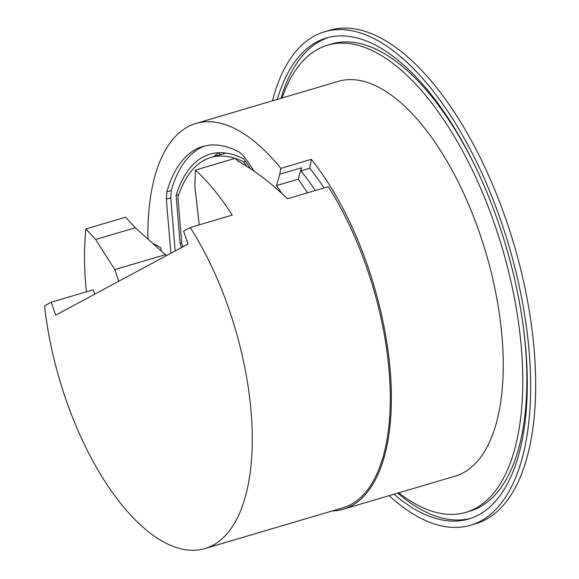 <?xml version="1.0" encoding="UTF-8"?>
<svg xmlns="http://www.w3.org/2000/svg" width="579" height="579" viewBox="0 0 579 579"><rect width="100%" height="100%" fill="white"/><g stroke="black" fill="none" stroke-linecap="round" stroke-linejoin="round"><path stroke-width="0.87" d="M204.865 548.595L342.884 507.79A202.766 91.439 -106.5 0 0 367.31 269.322A202.766 91.439 -106.5 0 0 328.271 186.706L287.35 198.807A202.766 91.439 -106.5 0 0 287.191 198.554C271.623 183.413 255.448 171.058 238.657 161.505L238.468 161.563A202.766 91.439 -106.5 0 0 235.052 158.371L195.405 170.088A202.766 91.439 73.5 0 1 232.244 215.099L190.252 227.511A202.766 91.439 73.5 0 1 229.298 310.127A202.766 91.439 73.5 0 1 204.865 548.595A202.766 91.439 73.5 0 1 65.456 398.171A202.766 91.439 73.5 0 1 44.583 305.792L51.234 302.216L93.226 289.804L94.724 294.168M190.252 227.511L183.601 231.086L188.03 244.027L55.664 315.157L51.234 302.216M86.409 291.816A202.766 91.439 73.5 0 1 85.938 228.915L95.629 239.489L114.801 269.597L118.789 281.235M166.448 255.629L135.276 227.771L125.578 217.197L85.938 228.915M165.739 254.536L114.801 269.597M199.219 224.862L194.841 186.177L195.405 170.088M135.276 227.771L95.629 239.489M282.067 97.989A243.593 109.851 73.5 0 1 327.692 45.148A243.593 109.851 73.5 0 1 495.175 225.861A243.593 109.851 73.5 0 1 465.827 512.343A243.593 109.851 73.5 0 1 398.801 492.801M465.827 512.343L469.938 511.127A243.593 109.851 -106.5 0 0 523.496 328.271M476.191 168.265A243.593 109.851 -106.5 0 0 331.803 43.932L327.692 45.148M343.238 509.231L455.123 476.148A205.856 92.835 -106.5 0 0 479.926 234.054A205.856 92.835 -106.5 0 0 338.389 81.335L195.97 123.443A205.856 92.835 73.5 0 1 280.764 168.366L279.751 174.207L301.485 167.787L300.957 170.834L309.765 168.228L311.307 159.334A205.856 92.835 73.5 0 1 368.041 267.129A205.856 92.835 73.5 0 1 343.238 509.231A205.856 92.835 73.5 0 1 332.151 510.96M324.052 187.958A193.849 87.422 -106.5 0 0 309.765 168.228M311.307 159.334L280.764 168.366M300.957 170.834A193.849 87.422 73.5 0 1 315.244 190.556M307.543 192.836L298.236 179.15L301.485 167.787M161.034 250.374L160.817 247.74L153.486 243.679M279.751 174.207L276.501 185.577L281.944 193.581M147.913 238.736A205.856 92.835 73.5 0 1 195.97 123.443M254.275 171.326L244.599 157.097L240.017 152.53A181.835 82.001 -106.5 0 0 202.78 146.48A181.835 82.001 -106.5 0 0 195.637 149.418A181.835 82.001 -106.5 0 0 166.853 191.844L166.332 199.147L170.87 253.247M298.236 179.15L276.501 185.577M175.191 250.931L170.74 197.852L166.332 199.147M170.74 197.852L171.254 190.542L166.853 191.844M171.254 190.542A181.835 82.001 73.5 0 1 200.044 148.115A181.835 82.001 73.5 0 1 205.002 145.894M250.526 168.793L243.86 158.993A174.974 78.91 -106.5 0 0 209.924 154.18A174.974 78.91 -106.5 0 0 176.074 195.42L180.091 243.339L181.524 247.523M182.913 246.777L181.777 243.462L177.905 197.287A171.543 77.362 73.5 0 1 210.894 157.474A171.543 77.362 73.5 0 1 243.679 161.946L246.632 166.289M180.091 243.339L181.726 242.854M178.788 194.616L176.074 195.42M245.496 161.403L243.679 161.946M213.6 156.67A174.974 78.91 73.5 0 1 219.065 152.718M224.63 153.413A6.174 2.678 -96.9 0 0 224.638 152.921A6.174 2.678 -96.9 0 1 224.63 153.413M219.34 152.711A6.174 2.678 -96.9 0 0 219.89 154.81A6.174 2.678 -96.9 0 1 219.34 152.711M224.254 153.522A6.174 2.678 83.1 0 1 224.087 152.87M470.524 525.262L475.562 523.771A257.322 116.046 -106.5 0 0 534.229 350.708A257.322 116.046 -106.5 0 0 440.12 92.104A257.322 116.046 -106.5 0 0 329.646 30.26L324.609 31.744A257.322 116.046 73.5 0 1 435.082 93.595A257.322 116.046 73.5 0 1 529.192 352.198A257.322 116.046 73.5 0 1 470.524 525.262A257.322 116.046 73.5 0 1 389.16 495.653M272.427 100.84A257.322 116.046 73.5 0 1 324.609 31.744M393.981 494.227A250.787 113.1 -106.5 0 0 468.672 519.001A250.787 113.1 -106.5 0 0 525.848 350.324A250.787 113.1 -106.5 0 0 434.127 98.292A250.787 113.1 -106.5 0 0 326.455 38.011A250.787 113.1 -106.5 0 0 277.254 99.414M280.996 98.307A250.787 113.1 73.5 0 1 328.344 37.49M470.532 518.415A250.787 113.1 73.5 0 1 397.73 493.12M210.894 157.474L225.803 153.059"/></g></svg>
